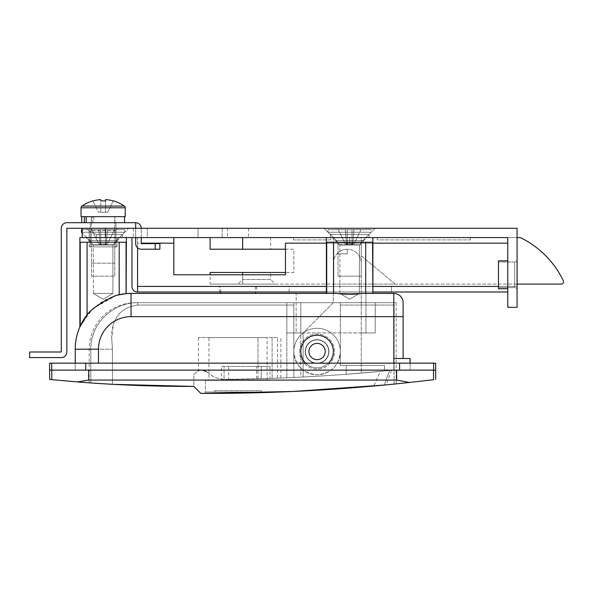 <?xml version="1.0" encoding="UTF-8"?>
<svg xmlns="http://www.w3.org/2000/svg" width="593" height="593" viewBox="0 0 593 593"><rect width="100%" height="100%" fill="white"/><g stroke="black" fill="none" stroke-linecap="round" stroke-linejoin="round"><path stroke-width="0.44" stroke-dasharray="2.96 2.22" d="M328.937 351.53A11.86 11.86 0 0 0 317.077 339.67A11.86 11.86 0 0 0 305.217 351.53A11.86 11.86 0 0 1 317.077 339.67A11.86 11.86 0 0 1 328.937 351.53A11.86 11.86 0 0 0 317.077 339.67A11.86 11.86 0 0 0 305.217 351.53A11.86 11.86 0 0 1 317.077 339.67A11.86 11.86 0 0 1 328.937 351.53A11.86 11.86 0 0 1 317.077 363.39A11.86 11.86 0 0 1 305.217 351.53A11.86 11.86 0 0 0 317.077 363.39A11.86 11.86 0 0 0 328.937 351.53A11.86 11.86 0 0 1 317.077 363.39A11.86 11.86 0 0 1 305.217 351.53A11.86 11.86 0 0 0 317.077 363.39A11.86 11.86 0 0 0 328.937 351.53M299.635 351.53A17.442 17.442 0 0 1 317.077 334.089A17.442 17.442 0 0 1 334.519 351.53A17.442 17.442 0 0 1 317.077 368.972A17.442 17.442 0 0 1 299.635 351.53A17.442 17.442 0 0 1 317.077 334.089A17.442 17.442 0 0 1 334.519 351.53A17.442 17.442 0 0 1 317.077 368.972A17.442 17.442 0 0 1 299.635 351.53M112.9 245.02L120.342 237.578L85.926 237.578L120.342 237.578L85.926 237.578L120.342 237.578L112.9 245.02L93.368 245.02L85.926 237.578L93.368 245.02L112.9 245.02L93.368 245.02L112.9 245.02L112.9 293.394L112.9 245.02M93.368 293.394L93.368 245.02L93.368 293.394L112.9 293.394L93.368 293.394L112.9 293.394L93.368 293.394L103.138 299.265L112.9 293.394L103.138 299.265L93.368 293.394M359.402 245.02L366.845 237.578L332.428 237.578L366.845 237.578L332.428 237.578L366.845 237.578L359.402 245.02L339.871 245.02L332.428 237.578L339.871 245.02L359.402 245.02L339.871 245.02L359.402 245.02L359.402 293.394L359.402 245.02M339.871 293.394L339.871 245.02L339.871 293.394L359.402 293.394L339.871 293.394L359.402 293.394L339.871 293.394L349.64 299.265L359.402 293.394L349.64 299.265L339.871 293.394M116.947 295.203L103.619 300.592L91.759 309.553L83.576 319.842L79.877 326.899L87.082 314.816L89.773 311.629L98.994 304.624M79.877 326.899L79.877 237.578L126.391 237.578L79.877 237.578L126.391 237.578L126.064 293.617A55.809 55.809 0 0 0 116.495 295.321L126.064 293.617L126.064 242.233L80.203 242.233L126.064 242.233L80.203 242.233L80.203 326.165M105.458 228.283L82.205 228.283L82.205 237.578L122.44 237.578L122.44 234.561L96.54 234.561L96.54 237.578L122.44 237.578L96.54 237.578L122.44 237.578L122.44 234.561L128.718 228.283L85.941 228.283L89.18 230.974L96.54 234.561L96.54 237.578L82.205 237.578L89.18 237.578L89.18 246.881L117.088 246.881L89.18 246.881L117.088 246.881L89.18 246.881L89.18 237.578L82.205 237.578L82.205 228.283L82.205 237.578L82.205 228.283L82.205 237.578L105.458 237.578L105.458 228.283L517.074 228.283L517.074 307.344L507.771 307.344L507.771 237.578L507.771 286.419L507.771 237.578L517.074 237.578L326.38 237.578L372.893 237.578L326.38 237.578L372.893 237.578L326.38 237.578L326.38 293.394L372.893 293.394L296.152 293.394L296.152 332.925L365.918 332.925L296.152 332.925L296.152 293.394L336.275 293.394C345.17 294.588 354.08 294.588 362.998 293.394L372.893 293.394L372.567 242.233L326.706 242.233L372.567 242.233L326.706 242.233L326.706 293.394M517.074 284.091L210.107 284.091L210.107 274.789L285.455 274.789L285.455 243.16L349.64 243.16L285.455 243.16L285.455 274.789L173.831 274.789L173.831 237.578L137.554 237.578L137.554 243.16L137.554 237.578L173.831 237.578L173.831 274.789L285.455 274.789L285.455 243.16L507.771 243.16L507.771 237.578L349.64 237.578L349.64 243.16L349.64 237.578L507.771 237.578L349.64 237.578L372.893 237.578L372.893 293.394M80.07 326.469L92.678 308.671L116.739 295.255M119.156 294.677L119.667 294.565M121.291 294.254L126.064 293.617A55.809 55.809 0 0 0 116.495 295.321M220.574 286.419L255.457 286.419L220.574 286.419L220.574 292.001M255.457 286.419L255.457 292.001M255.457 293.394L220.574 293.394M135.693 302.697L137.776 302.697C114.434 301.97 90.01 323.111 90.818 349.203C90.766 322.236 114.012 302.26 137.776 302.697L135.693 302.697A46.506 46.506 0 0 0 89.18 349.203L89.18 382.841M394.093 384.086L394.093 305.024L340.338 305.024L340.338 302.697L340.338 351.53A23.253 23.253 0 0 0 317.077 328.277A23.253 23.253 0 0 0 293.824 351.53L293.824 377.459A1846.432 1846.432 0 0 0 346.186 374.279L346.186 365.481L340.338 365.481L340.338 351.53L340.338 365.481L346.186 365.481L340.338 365.481L340.338 351.53A23.253 23.253 0 0 0 317.077 328.277A23.253 23.253 0 0 0 293.824 351.53L293.824 377.459A1846.432 1846.432 0 0 0 346.186 374.279A1846.432 1846.432 0 0 1 293.824 377.459A1846.432 1846.432 0 0 0 346.186 374.279L384.516 371.01L346.186 374.279L384.516 371.01L346.186 374.279L346.186 365.481L340.338 365.481L340.338 351.53C338.951 365.651 331.205 373.405 317.099 374.783C302.979 373.434 295.218 365.681 293.824 351.53C295.21 365.659 302.956 373.405 317.07 374.783C331.19 373.427 338.944 365.673 340.338 351.53A23.253 23.253 0 0 1 317.077 374.783A23.253 23.253 0 0 1 293.824 351.53L293.824 305.024L293.824 351.53A23.253 23.253 0 0 0 317.077 374.783A23.253 23.253 0 0 0 340.338 351.53L340.338 302.697L340.338 305.024L394.093 305.024L394.137 302.697L137.776 302.697L396.146 302.697L394.137 302.697L394.093 384.086C329.93 390.535 265.501 393.641 200.805 393.389L193.829 386.414L200.805 393.389C270.571 393.663 340.13 390.024 409.481 382.478L433.527 379.698L433.527 370.136L435.677 370.136L85.74 370.136L433.653 370.136L433.653 363.161L435.677 363.161M286.849 302.697L361.263 302.697L286.849 302.697L286.849 332.925L286.849 302.697M361.263 302.697L375.213 302.697L361.263 302.697L361.263 332.925L300.799 332.925L375.213 332.925L375.213 302.697L375.213 332.925L361.263 332.925L361.263 302.697M293.824 351.53L293.824 302.697L293.824 351.53A23.253 23.253 0 0 1 317.077 328.277A23.253 23.253 0 0 1 340.338 351.53A23.253 23.253 0 0 0 317.077 328.277A23.253 23.253 0 0 0 293.824 351.53M90.818 382.959L90.818 349.203L90.818 382.959L112.411 384.316L112.411 349.203C112.396 342.65 110.254 334.4 113.322 324.831C116.814 313.334 124.923 306.737 137.643 305.024C124.982 306.707 116.88 313.304 113.337 324.816L111.729 338.388L112.411 349.203L112.411 384.316L193.829 386.414L200.805 393.389L193.829 386.414L193.829 374.783C198.025 369.417 202.873 368.75 208.38 372.775C202.013 369.891 198.714 369.224 198.477 370.781C198.714 369.231 202.013 369.891 208.38 372.775C202.013 369.891 198.714 369.224 198.477 370.781C198.714 369.231 202.013 369.891 208.38 372.775C202.888 368.75 198.04 369.417 193.829 374.783L193.829 386.414L200.805 393.389C258.681 393.611 316.358 391.15 373.835 386.013L384.242 385.05C386.858 384.798 386.858 384.798 384.242 385.05L373.835 386.013L380.365 371.403L389.571 370.514L380.365 371.403C328.715 376.244 276.864 378.905 224.821 379.372C276.864 378.905 328.715 376.244 380.365 371.403L373.835 386.013M391.484 370.329L386.206 384.864L384.709 385.005M49.649 363.161L51.68 363.161L51.68 370.136L85.74 370.136L49.649 370.136L51.806 370.136L51.806 379.653L77.357 381.944C116.117 385.05 154.943 386.547 193.829 386.414M77.357 381.944L88.691 380.076L396.635 380.076L409.481 382.478M88.691 380.076L88.691 370.136L396.635 370.136L396.635 380.076M98.482 363.161L98.482 349.203L75.229 349.203L75.229 370.136L75.229 363.161L410.097 363.161L410.097 370.136L410.097 358.506L393.819 358.506L403.121 358.506L393.819 358.506L393.819 370.136L410.097 370.136L98.482 370.136L410.097 370.136L393.819 370.136L393.819 363.161L75.229 363.161L75.229 370.136L393.819 370.136L393.819 363.161L393.819 370.136L75.229 370.136L98.482 370.136L75.229 370.136L75.229 363.161M433.527 370.136L396.635 370.136M88.691 370.136L51.806 370.136M328.47 363.161A16.278 16.278 0 0 1 305.684 363.161A16.278 16.278 0 0 0 328.47 363.161M126.131 293.609L124.07 293.831M122.936 293.987L119.645 294.565M102.626 302.415L109.89 298.272M112.277 297.041L113.367 296.522M89.773 311.629A55.809 55.809 0 0 0 80.114 326.372A55.809 55.809 0 0 1 89.773 311.629M403.121 358.506L403.121 316.647L393.819 316.647L393.819 358.506M300.799 332.925L286.849 332.925L300.799 332.925L286.849 332.925L300.799 332.925L300.799 302.697L300.799 377.126A1846.432 1846.432 0 0 0 303.127 377.007L303.127 332.925L303.127 377.007A1846.432 1846.432 0 0 0 361.263 373.093L361.263 263.159A13.95 13.95 0 0 0 347.313 249.208A13.95 13.95 0 0 0 333.355 263.159L333.355 302.697L303.127 332.925L303.127 377.007A1846.432 1846.432 0 0 0 361.263 373.093L361.263 263.159A13.95 13.95 0 0 0 347.313 249.208A13.95 13.95 0 0 0 333.355 263.159L333.355 302.697L303.127 332.925L300.799 332.925L303.127 332.925L303.127 377.007A1846.432 1846.432 0 0 1 300.799 377.126L286.849 377.771L300.799 377.126L300.799 332.925M365.918 293.394L365.918 332.925L365.918 293.394M82.205 237.578L126.391 237.578M305.454 351.53A11.63 11.63 0 0 0 317.077 363.161A11.63 11.63 0 0 0 328.707 351.53A11.63 11.63 0 0 0 317.077 339.9A11.63 11.63 0 0 0 305.454 351.53A11.63 11.63 0 0 0 317.077 363.161A11.63 11.63 0 0 0 328.707 351.53A11.63 11.63 0 0 0 317.077 339.9A11.63 11.63 0 0 0 305.454 351.53A11.63 11.63 0 0 0 317.077 363.161A11.63 11.63 0 0 0 328.707 351.53A11.63 11.63 0 0 0 317.077 339.9A11.63 11.63 0 0 0 305.454 351.53A11.63 11.63 0 0 0 317.077 363.161A11.63 11.63 0 0 0 328.707 351.53A11.63 11.63 0 0 0 317.077 339.9A11.63 11.63 0 0 0 305.454 351.53A11.63 11.63 0 0 0 317.077 363.161A11.63 11.63 0 0 0 328.707 351.53A11.63 11.63 0 0 0 317.077 339.9A11.63 11.63 0 0 0 305.454 351.53A11.63 11.63 0 0 0 317.077 363.161A11.63 11.63 0 0 0 328.707 351.53A11.63 11.63 0 0 0 317.077 339.9A11.63 11.63 0 0 0 305.454 351.53A11.63 11.63 0 0 0 317.077 363.161A11.63 11.63 0 0 0 328.707 351.53A11.63 11.63 0 0 0 317.077 339.9A11.63 11.63 0 0 0 305.454 351.53A11.63 11.63 0 0 0 317.077 363.161A11.63 11.63 0 0 0 328.707 351.53A11.63 11.63 0 0 0 317.077 339.9A11.63 11.63 0 0 0 305.454 351.53M205.46 393.404L270.571 392.358L205.46 393.404L205.46 380.365L270.571 380.365L205.46 380.365L270.571 380.365L205.46 380.365L205.46 391.995L270.571 391.995L205.46 391.995M208.944 380.365L267.08 380.365L208.944 380.365L208.944 337.58L267.08 337.58L208.944 337.58M267.08 380.365L267.08 337.58M277.546 337.58L272.128 337.58L272.128 378.341L272.128 337.58L277.546 337.58L277.546 378.149L272.128 378.341L277.546 378.149M228.713 379.335L224.821 379.372C217.876 379.105 212.398 376.903 208.38 372.775C212.969 377.133 218.454 379.335 224.821 379.372L221.367 379.149L221.367 366.415L224.058 366.415L224.058 379.372L224.058 366.415L261.268 366.415L261.268 378.69L256.621 378.816A1846.432 1846.432 0 0 1 228.713 379.335L228.713 366.415M269.985 366.415L269.985 378.416L261.268 378.69L261.268 366.415L269.985 366.415L221.367 366.415M269.985 378.416L224.821 379.372C218.483 379.35 213.006 377.148 208.38 372.775C211.649 376.095 215.985 378.223 221.367 379.149M389.571 370.514C392.121 370.262 392.121 370.262 389.571 370.514C392.121 370.262 392.121 370.262 389.571 370.514L384.242 385.05L389.571 370.514M346.186 374.279L384.516 371.01L346.186 374.279L384.516 371.01L346.186 374.279L346.186 365.481L384.516 365.481L346.186 365.481L384.516 365.481L346.186 365.481L346.186 374.279M257.992 378.779L257.992 337.58L198.477 337.58L257.992 337.58L257.992 366.415M272.128 337.58L257.992 337.58L272.128 337.58M286.849 332.925L286.849 377.771L286.849 332.925M336.913 253.863A13.95 13.95 0 0 1 347.313 249.208A13.95 13.95 0 0 0 336.913 253.863L347.313 253.863L336.913 253.863M347.313 253.863L347.313 249.208L347.313 253.863M115.924 230.603A2.328 2.328 0 0 1 118.252 228.283L88.016 228.283L118.252 228.283A2.328 2.328 0 0 0 115.924 230.603L115.924 246.881L90.344 246.881L115.924 246.881L90.344 246.881L115.924 246.881L115.924 230.603L90.344 230.603A2.328 2.328 0 0 0 88.016 228.283A2.328 2.328 0 0 1 90.344 230.603L90.344 246.881L90.344 230.603L115.924 230.603M507.771 260.838L507.771 274.789L507.771 260.838L507.771 274.789L507.771 260.838L498.468 260.838L498.468 287.583L514.746 287.583A2.328 2.328 0 0 1 517.074 289.903L517.074 259.675L517.074 289.903A2.328 2.328 0 0 0 514.746 287.583L514.746 262.002A2.328 2.328 0 0 0 517.074 259.675A2.328 2.328 0 0 1 514.746 262.002L514.746 287.583L514.746 274.789L514.746 287.583L498.468 287.583L498.468 262.002L498.468 288.739L498.468 274.789L498.468 288.739L507.771 288.739L507.771 274.789L507.771 288.739M227.549 228.283L248.474 228.283L227.549 228.283L227.549 237.578L248.474 237.578L227.549 237.578M248.474 228.283L248.474 237.578M198.018 228.283L198.018 237.578L222.197 237.578L198.018 237.578L222.197 237.578L198.018 237.578L198.018 228.283L222.197 228.283L222.197 237.578L222.197 228.283L198.018 228.283M368.935 234.561L375.213 228.283L324.06 228.283L375.213 228.283L324.06 228.283L375.213 228.283L368.935 234.561L330.338 234.561L324.06 228.283L330.338 234.561L368.935 234.561L330.338 234.561L368.935 234.561L368.935 237.578L368.935 234.561M330.338 237.578L330.338 234.561L330.338 237.578L368.935 237.578L330.338 237.578M89.18 230.974L96.54 234.561L122.44 234.561L128.718 228.283L85.941 228.283L89.18 230.974L85.941 228.283L128.718 228.283L82.205 228.283L85.941 228.283L82.205 228.283L85.941 228.283L89.18 230.974L89.18 237.578L117.088 237.578L89.18 237.578L117.088 237.578L89.18 237.578L96.54 237.578L89.18 237.578L89.18 230.974L89.18 237.578L89.18 230.974L96.54 234.561L122.44 234.561L96.54 234.561L89.18 230.974M117.088 246.881L117.088 237.578L117.088 246.881M147.316 237.578L133.366 237.578L147.316 237.578L133.366 237.578L147.316 237.578L147.316 228.283L133.366 228.283L147.316 228.283L133.366 228.283L147.316 228.283L147.316 237.578M517.074 237.578L517.074 286.419L517.074 237.578L105.458 237.578M498.468 274.789L498.468 287.583L498.468 274.789M498.468 286.419L517.074 286.419L507.771 286.419L507.771 243.16L507.771 292.001L507.771 286.419L137.554 286.419L507.771 286.419L137.554 286.419L137.554 243.16L137.554 286.419L137.554 243.16L173.831 243.16L137.554 243.16L173.831 243.16L137.554 243.16L137.554 247.785M96.54 237.578L96.54 234.561L96.54 237.578M133.366 228.283L133.366 237.578L133.366 228.283M219.41 286.419L256.621 286.419L219.41 286.419L219.41 292.001L256.621 292.001L219.41 292.001M256.621 286.419L256.621 292.001M173.831 237.578L137.554 237.578L173.831 237.578L173.831 274.789M289.176 286.419L391.499 286.419L289.176 286.419L289.176 292.001L391.499 292.001L289.176 292.001L289.176 286.419M326.38 243.16L507.771 243.16L507.771 237.578L507.771 243.16L349.64 243.16L349.64 237.578L349.64 243.16L507.771 243.16L372.893 243.16M137.554 292.001A5.582 5.582 0 0 1 131.972 286.419L131.972 237.578L137.554 237.578L137.554 292.001L137.554 286.419L137.554 292.001L507.771 292.001M372.893 292.001L326.38 292.001M173.831 243.16L141.275 243.16M137.554 286.419L137.554 237.578L131.972 237.578M391.499 286.419L391.499 292.001L391.499 286.419M330.805 239.906L293.594 239.906L330.805 239.906L330.805 237.578L293.594 237.578L330.805 237.578M293.594 239.906L293.594 237.578M270.571 272.461L242.663 272.461L270.571 272.461L270.571 279.444L242.663 279.444L238.015 284.091L275.219 284.091L238.015 284.091M210.107 249.208L270.571 249.208L242.663 249.208L242.663 237.578L210.107 237.578L270.571 237.578L242.663 237.578L242.663 249.208L293.824 249.208L293.824 272.461L242.663 272.461L242.663 279.444L270.571 279.444L275.219 284.091M270.571 237.578L270.571 249.208M377.311 237.578L470.331 237.578L377.311 237.578L377.311 239.906L470.331 239.906L470.331 237.578L470.331 239.906L377.311 239.906L377.311 237.578M242.663 237.578L520.357 237.578A93.019 93.019 0 0 1 563.35 280.756A2.328 2.328 0 0 1 561.252 284.091L242.663 284.091L242.663 272.461L210.107 272.461M333.355 237.578L361.263 237.578L361.263 255.724L395.079 284.091L333.355 284.091L333.355 237.578L361.263 237.578L361.263 255.724L395.079 284.091L333.355 284.091L333.355 237.578M210.107 284.091L242.663 284.091L242.663 274.789M285.455 249.208L293.824 249.208L293.824 272.461L285.455 272.461M85.74 370.136L85.74 363.161L399.593 363.161L399.593 370.136M410.097 363.161L410.097 370.136L410.097 363.161L393.819 363.161M85.74 363.161L51.68 363.161M433.653 363.161L399.593 363.161M325.216 351.53A8.139 8.139 0 0 1 317.077 359.669A8.139 8.139 0 0 1 308.938 351.53A8.139 8.139 0 0 1 317.077 343.391A8.139 8.139 0 0 1 325.216 351.53M333.355 351.53A16.278 16.278 0 0 0 317.077 335.253A16.278 16.278 0 0 0 300.799 351.53A16.278 16.278 0 0 0 317.077 367.808A16.278 16.278 0 0 0 333.355 351.53A16.278 16.278 0 0 0 317.077 335.253A16.278 16.278 0 0 0 300.799 351.53A16.278 16.278 0 0 0 317.077 367.808A16.278 16.278 0 0 0 333.355 351.53M106.288 243.864L107.459 243.864L106.288 243.864L107.466 229.676L105.532 229.676L114.531 229.676L107.466 229.676L106.288 243.864L107.459 243.864L106.288 243.864L107.466 229.676L98.801 229.676L105.532 229.676L105.532 243.864L105.532 229.676L105.532 243.864L100.743 243.864L105.532 243.864L100.743 243.864L100.743 229.676L100.743 243.864L106.288 243.864L105.532 243.864L105.532 229.676L105.532 243.864L99.987 243.864L105.532 243.864L100.743 243.864L100.743 229.676L100.743 243.864L105.532 243.864L105.532 229.676L114.531 229.676L107.459 243.864L114.531 229.676L107.466 229.676L106.288 243.864M99.179 243.864L99.987 243.864L98.816 243.864L99.987 243.864L98.801 229.676L91.737 229.676L98.801 229.676L99.987 243.864L100.743 243.864L99.179 243.864L103.138 245.146L107.096 243.864L103.138 245.146L99.179 243.864M82.205 232.234L124.76 232.234L116.532 240.461L89.736 240.461L116.532 240.461A6.049 6.049 0 0 0 114.76 244.739L91.507 244.739L114.76 244.739L91.507 244.739L114.76 244.739L114.76 276.182L91.507 276.182L91.507 244.739A6.049 6.049 0 0 0 89.736 240.461L82.205 232.93L89.736 240.461A6.049 6.049 0 0 1 91.507 244.739L91.507 276.182L114.76 276.182L91.507 276.182L114.76 276.182L114.76 244.739A6.049 6.049 0 0 1 116.532 240.461L124.76 232.234L81.508 232.234L81.508 229.676L124.76 229.676L81.508 229.676L124.76 229.676L124.76 232.234L81.508 232.234L124.76 232.234L124.76 229.676L82.205 229.676M100.743 229.676L100.743 243.864L100.743 229.676L98.801 229.676L105.532 229.676L100.743 229.676L100.743 243.864L100.743 229.676M91.737 229.676L98.816 243.864L99.987 243.864L98.816 243.864L91.737 229.676L98.801 229.676L91.737 229.676L98.816 243.864L91.737 229.676M346.482 243.864L345.311 243.864L346.482 243.864L345.304 229.676L347.239 229.676L338.24 229.676L345.304 229.676L346.482 243.864L345.311 243.864L346.482 243.864L345.304 229.676L353.969 229.676L347.239 229.676L347.239 243.864L347.239 229.676L347.239 243.864L352.034 243.864L347.239 243.864L352.034 243.864L352.034 229.676L352.034 243.864L346.482 243.864L347.239 243.864L347.239 229.676L347.239 243.864L352.791 243.864L347.239 243.864L352.034 243.864L352.034 229.676L352.034 243.864L347.239 243.864L347.239 229.676L338.24 229.676L345.311 243.864L338.24 229.676L345.304 229.676L346.482 243.864M353.591 243.864L352.791 243.864L353.962 243.864L352.791 243.864L353.969 229.676L361.033 229.676L353.969 229.676L352.791 243.864L352.034 243.864L353.591 243.864L349.64 245.146L345.682 243.864L349.64 245.146L353.591 243.864M336.238 240.461A6.049 6.049 0 0 1 338.01 244.739L361.263 244.739L338.01 244.739L361.263 244.739L338.01 244.739L338.01 276.182L361.263 276.182L361.263 244.739A6.049 6.049 0 0 1 363.035 240.461L371.262 232.234L371.262 229.676L328.011 229.676L371.262 229.676L328.011 229.676L371.262 229.676L371.262 232.234L328.011 232.234L371.262 232.234L328.011 232.234L328.011 229.676L328.011 232.234L371.262 232.234L363.035 240.461A6.049 6.049 0 0 0 361.263 244.739L361.263 276.182L338.01 276.182L361.263 276.182L338.01 276.182L338.01 244.739A6.049 6.049 0 0 0 336.238 240.461L328.011 232.234L336.238 240.461L363.035 240.461L336.238 240.461M352.034 229.676L352.034 243.864L352.034 229.676L353.969 229.676L347.239 229.676L352.034 229.676L352.034 243.864L352.034 229.676M361.033 229.676L353.962 243.864L352.791 243.864L353.962 243.864L361.033 229.676L353.969 229.676L361.033 229.676L353.962 243.864L361.033 229.676M105.532 229.676L105.532 243.864L105.532 229.676M99.987 243.864L98.801 229.676L99.987 243.864M114.531 229.676L107.459 243.864L114.531 229.676M347.239 229.676L347.239 243.864L347.239 229.676M352.791 243.864L353.969 229.676L352.791 243.864M338.24 229.676L345.311 243.864L338.24 229.676M91.507 263.159L114.76 263.159L114.76 216.653L91.507 216.653L114.76 216.653L91.507 216.653L114.76 216.653L114.76 263.159L91.507 263.159L91.507 216.653L91.507 263.159L114.76 263.159L91.507 263.159M124.33 206.067L81.945 206.067A2.09 2.09 0 0 0 81.041 207.787L125.227 207.787A2.09 2.09 0 0 0 124.33 206.067L103.138 206.067L124.33 206.067A37.211 37.211 0 0 0 113.352 200.871L113.315 200.945A37.129 37.129 0 0 0 105.532 199.596L105.532 212.19L105.532 199.596L105.532 212.19L100.743 212.19L100.743 199.596A37.129 37.129 0 0 0 92.953 200.945L98.557 212.19L107.711 212.19L105.532 212.19L105.532 199.596L105.532 212.19L98.557 212.19L100.743 212.19L100.743 199.596A37.129 37.129 0 0 0 92.953 200.945L98.557 212.19L107.711 212.19L105.532 212.19L105.532 199.596A37.129 37.129 0 0 1 113.315 200.945L107.711 212.19L113.315 200.945A37.129 37.129 0 0 0 105.532 199.596L105.532 200.945A36.581 32.734 180 0 0 103.138 200.871A36.581 32.734 180 0 1 105.532 200.945A36.581 32.734 180 0 0 103.138 200.871A36.581 32.734 180 0 0 100.743 200.945A36.581 32.734 180 0 1 103.138 200.871A36.581 32.734 180 0 0 100.743 200.945L100.743 199.596A37.129 37.129 0 0 0 92.953 200.945L92.916 200.871A37.211 37.211 0 0 0 81.945 206.067M125.227 207.787L81.041 207.787L125.227 207.787L125.227 216.653L81.041 216.653M100.743 200.945L100.743 199.596M113.315 200.945L107.711 212.19L113.315 200.945M114.96 222.701L114.96 216.653L91.278 216.653L124.463 216.653L81.738 216.653L124.463 216.653L124.463 222.701L81.738 222.701L124.463 222.701L114.96 222.701L114.96 216.653L124.463 216.653L124.463 222.701L91.278 222.701L114.96 222.701M93.746 216.653L93.746 222.701L114.998 222.701L91.278 222.701L92.73 222.701L92.73 216.653L81.738 216.653L124.53 216.653L92.73 216.653M93.746 222.701L92.73 222.701M90.344 228.283L90.344 222.701L115.924 222.701L90.344 222.701L115.924 222.701L90.344 222.701L90.344 228.283L115.924 228.283L115.924 222.701L115.924 228.283L90.344 228.283M141.275 237.578L141.275 228.283A5.582 5.582 0 0 0 135.693 222.701L66.861 222.701A5.582 5.582 0 0 0 61.279 228.283L61.279 351.997L29.65 351.997L29.65 357.579L61.279 357.579A5.582 5.582 0 0 0 66.861 351.997L66.861 228.283L135.693 228.283L135.693 243.627A5.582 5.582 0 0 0 141.275 249.208L155.225 249.208L141.275 249.208A5.582 5.582 0 0 1 135.693 243.627L135.693 237.578M135.693 228.283L135.693 222.701A5.582 5.582 0 0 1 141.275 228.283L141.275 243.627L141.275 228.283L141.275 243.627L155.225 243.627L155.225 249.208L159.88 249.208L159.88 243.627L155.225 243.627L155.225 249.208L159.88 249.208L159.88 243.627L141.275 243.627L159.88 243.627L159.88 249.208L141.275 249.208A5.582 5.582 0 0 1 135.693 243.627L135.693 228.283L82.205 228.283M135.693 222.701A5.582 5.582 0 0 1 141.275 228.283M214.755 391.995L261.268 391.995L214.755 391.995L214.755 390.602L261.268 390.602L261.268 391.995L261.268 390.602L214.755 390.602L214.755 391.995M90.818 349.203L112.411 349.203L90.818 349.203M137.643 305.024L293.824 305.024L137.643 305.024L137.776 302.697L137.643 305.024M393.819 293.394L393.819 316.647L131.038 316.647L131.038 293.394M98.482 349.203A32.556 32.556 0 0 1 131.038 316.647M333.585 242.233L333.585 293.394M365.688 242.233L365.688 293.394M119.186 294.669L119.186 242.233M87.082 314.816L87.082 242.233M256.621 378.816L256.621 366.415M326.38 286.419L372.893 286.419M155.225 249.208L155.225 243.627M396.146 302.697L396.146 383.879M198.477 337.58L198.477 370.781M384.516 371.01L384.516 365.481L384.516 371.01M280.882 378.015L280.882 337.58L280.882 378.015M514.746 262.002L498.468 262.002L514.746 262.002M91.278 222.701L91.278 216.653L91.278 222.701M114.998 222.701L114.998 216.653"/><path stroke-width="0.89" d="M300.799 351.53A16.278 16.278 0 0 1 317.077 335.253A16.278 16.278 0 0 1 328.47 363.161A16.278 16.278 0 0 0 317.077 335.253A16.278 16.278 0 0 0 305.684 363.161A16.278 16.278 0 0 1 300.799 351.53M220.574 292.001L220.574 293.394L131.038 293.394A55.809 55.809 0 0 0 126.064 293.617L116.495 295.321C109.505 297.938 95.458 305.929 89.773 311.629L87.082 314.816L79.877 326.899L79.877 237.578L82.205 237.578L82.205 228.283L517.074 228.283L517.074 307.344L507.771 307.344L507.771 237.578L372.893 237.578L372.893 293.394L393.819 293.394A9.303 9.303 0 0 1 403.121 302.697L403.121 316.647L403.121 302.697A9.303 9.303 0 0 0 393.819 293.394A9.303 9.303 0 0 1 403.121 302.697M285.455 249.208L242.663 249.208L242.663 237.578L326.38 237.578L326.38 293.394L255.457 293.394L255.457 292.001M79.877 326.899L80.07 326.469M116.739 295.255L118.133 294.906M118.274 294.877L119.156 294.677M119.667 294.565L121.291 294.254M126.131 293.609L126.391 237.578M90.818 382.959L112.411 384.316L193.829 386.414C154.943 386.547 116.117 385.05 77.357 381.944L49.649 379.438L51.806 379.653L51.806 370.136L49.649 370.136L49.649 379.438M362.998 293.394L393.819 293.394L393.819 316.647L131.038 316.647L131.038 293.394L336.275 293.394C345.193 294.588 354.103 294.588 362.998 293.394M326.706 293.394L326.706 242.233L372.567 242.233L372.893 293.394M394.093 384.086C396.828 383.812 396.828 383.812 394.093 384.086C396.828 383.812 396.828 383.812 394.093 384.086L386.206 384.864M384.709 385.005L292.935 391.469L200.805 393.389L193.829 386.414M399.593 370.136L399.593 363.161L435.677 363.161L435.677 370.136L433.527 370.136L433.527 379.698C436.396 379.35 436.396 379.35 433.527 379.698C436.396 379.35 436.396 379.35 433.527 379.698L409.481 382.478C340.13 390.024 270.571 393.663 200.805 393.389C258.681 393.611 316.358 391.15 373.835 386.013M409.481 382.478L396.635 380.076L88.691 380.076L77.357 381.944M396.635 380.076L396.635 370.136L88.691 370.136L88.691 380.076M75.229 363.161L75.229 349.203A55.809 55.809 0 0 1 89.773 311.629A55.809 55.809 0 0 0 75.229 349.203A55.809 55.809 0 0 1 80.114 326.372A55.809 55.809 0 0 0 75.229 349.203L98.482 349.203L98.482 363.161M393.819 363.161L393.819 358.506L410.097 358.506L410.097 363.161M51.806 370.136L88.691 370.136M396.635 370.136L433.527 370.136M124.07 293.831L122.936 293.987M119.645 294.565L116.947 295.203M131.038 293.394A55.809 55.809 0 0 0 116.495 295.321A55.809 55.809 0 0 1 131.038 293.394A55.809 55.809 0 0 0 126.064 293.617L126.064 242.233L80.203 242.233L80.203 326.165M98.994 304.624L102.626 302.415M109.89 298.272L112.277 297.041M113.367 296.522L116.339 295.366M393.819 358.506L393.819 316.647L403.121 316.647L403.121 358.506M384.242 385.05C386.858 384.798 386.858 384.798 384.242 385.05L383.997 385.072M507.771 288.739L498.468 288.739L498.468 260.838L507.771 260.838M372.893 243.16L507.771 243.16L507.771 237.578L82.205 237.578M285.455 272.461L210.107 272.461L210.107 274.789L173.831 274.789L173.831 243.16L141.275 243.16M507.771 292.001L372.893 292.001M326.38 292.001L137.554 292.001L137.554 286.419L326.38 286.419M326.38 243.16L285.455 243.16L285.455 274.789L173.831 274.789M137.554 247.785L137.554 286.419M137.554 292.001A5.582 5.582 0 0 1 131.972 286.419L131.972 237.578M173.831 237.578L173.831 243.16M517.074 237.578L520.357 237.578A93.019 93.019 0 0 1 563.35 280.756A2.328 2.328 0 0 1 561.252 284.091L517.074 284.091M242.663 249.208L210.107 249.208L210.107 237.578M399.593 363.161L85.74 363.161L85.74 370.136M51.68 363.161L49.649 363.161L49.649 370.136L51.68 370.136L51.68 363.161L85.74 363.161M435.677 379.438L435.677 370.136L433.653 370.136L433.653 363.161M325.216 351.53A8.139 8.139 0 0 1 317.077 359.669A8.139 8.139 0 0 1 308.938 351.53A8.139 8.139 0 0 1 317.077 343.391A8.139 8.139 0 0 1 325.216 351.53M82.205 232.234L81.508 232.234L82.205 232.93L81.508 232.234L81.508 229.676L82.205 229.676M81.041 216.653L81.041 207.787L81.041 216.653L125.227 216.653L125.227 207.787A2.09 2.09 0 0 0 124.33 206.067A37.211 37.211 0 0 0 113.352 200.871L113.315 200.945A37.129 37.129 0 0 0 105.532 199.596L105.532 200.945A36.581 32.734 180 0 0 103.138 200.871A36.581 32.734 180 0 0 100.743 200.945L100.743 199.596L100.743 200.945M125.227 207.787L81.041 207.787A2.09 2.09 0 0 1 81.945 206.067L124.33 206.067M81.945 206.067A37.211 37.211 0 0 1 92.916 200.871L92.953 200.945A37.129 37.129 0 0 1 100.743 199.596M86.2 216.653L86.2 222.701M84.362 216.653L84.362 222.701M135.693 237.578L135.693 243.627A5.582 5.582 0 0 0 141.275 249.208L155.225 249.208L155.225 243.627L141.275 243.627L141.275 237.578M155.225 243.627L159.88 243.627L159.88 249.208L155.225 249.208M141.275 228.283A5.582 5.582 0 0 0 135.693 222.701L66.861 222.701A5.582 5.582 0 0 0 61.279 228.283L61.279 351.997L29.65 351.997L29.65 357.579L61.279 357.579A5.582 5.582 0 0 0 66.861 351.997L66.861 228.283L82.205 228.283M135.693 222.701L135.693 228.283M131.038 316.647A32.556 32.556 0 0 0 98.482 349.203M119.186 294.669L119.186 242.233M87.082 314.816L87.082 242.233M365.688 242.233L365.688 293.394M333.585 242.233L333.585 293.394M105.458 228.283L105.458 237.578M372.893 286.419L498.468 286.419M242.663 272.461L242.663 274.789M81.738 222.701L81.738 216.653L81.738 222.701M124.53 222.701L124.53 216.653"/></g></svg>
